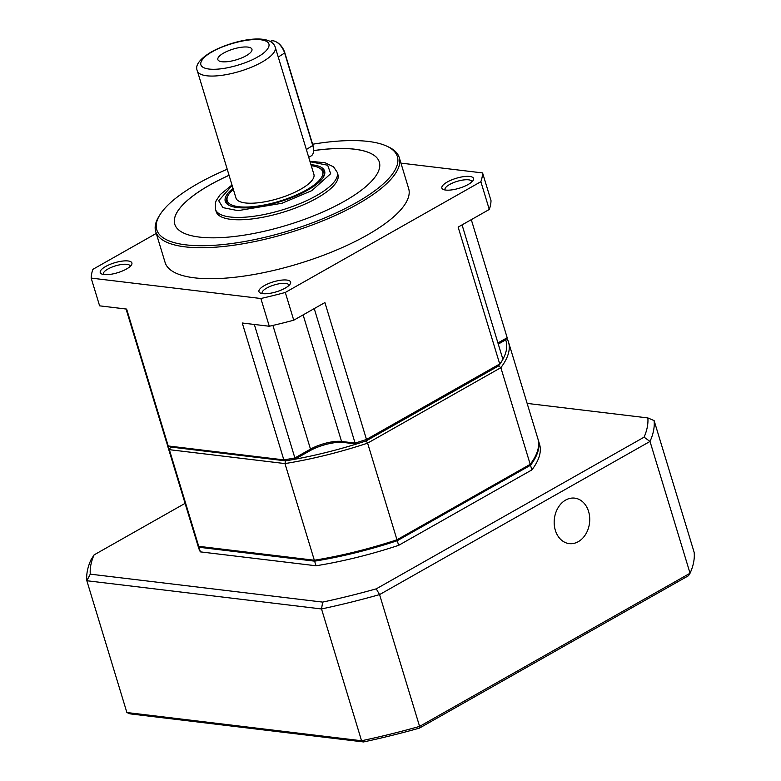 <?xml version="1.0" encoding="UTF-8"?>
<svg xmlns="http://www.w3.org/2000/svg" width="781" height="781" viewBox="0 0 781 781"><rect width="100%" height="100%" fill="white"/><g stroke="black" fill="none" stroke-linecap="round" stroke-linejoin="round"><path stroke-width="1.17" d="M445.17 189.988A13.999 4.393 163.1 0 1 445.014 189.646A13.999 4.393 163.1 0 1 449.583 184.511A13.999 4.393 163.1 0 1 463.406 179.972A13.999 4.393 163.1 0 1 471.802 181.504A13.999 4.393 163.1 0 1 471.861 181.885M285.211 288.111A16.547 5.194 163.1 0 1 260.346 293.041A16.547 5.194 163.1 0 1 264.359 285.602A16.547 5.194 163.1 0 1 283.083 279.988A16.547 5.194 163.1 0 1 290.22 283.962A16.547 5.194 163.1 0 1 285.211 288.111M288.941 285.475A13.999 4.393 -16.9 0 0 288.882 285.094A13.999 4.393 -16.9 0 0 280.486 283.562A13.999 4.393 -16.9 0 0 266.672 288.111A13.999 4.393 -16.9 0 0 262.094 293.236A13.999 4.393 -16.9 0 0 262.25 293.588M312.605 144.231A125.741 39.48 163.1 0 1 386.79 146.154L388.538 146.974A127.264 39.958 163.1 0 1 399.237 157.537A127.264 39.958 163.1 0 1 357.639 204.173A127.264 39.958 163.1 0 1 232.045 245.459A127.264 39.958 163.1 0 1 155.702 231.527A127.264 39.958 163.1 0 1 158.709 216.796L159.714 215.146A125.741 39.48 163.1 0 1 197.837 183.613A125.741 39.48 163.1 0 1 227.222 169.243M399.237 157.537L408.648 188.514A127.264 39.958 163.1 0 1 367.05 235.159A127.264 39.958 163.1 0 1 241.456 276.445A127.264 39.958 163.1 0 1 165.113 262.514L155.702 231.527M468.122 184.521A16.547 5.194 163.1 0 1 443.266 189.451A16.547 5.194 163.1 0 1 447.279 182.012A16.547 5.194 163.1 0 1 466.003 176.399A16.547 5.194 163.1 0 1 473.14 180.372A16.547 5.194 163.1 0 1 468.122 184.521M126.483 269.015A16.547 5.194 163.1 0 1 101.618 273.946A16.547 5.194 163.1 0 1 105.64 266.506A16.547 5.194 163.1 0 1 124.355 260.903A16.547 5.194 163.1 0 1 131.501 264.866A16.547 5.194 163.1 0 1 126.483 269.015M130.222 266.38A13.999 4.393 -16.9 0 0 130.154 266.009A13.999 4.393 -16.9 0 0 121.758 264.476A13.999 4.393 -16.9 0 0 107.944 269.015A13.999 4.393 -16.9 0 0 103.365 274.141A13.999 4.393 -16.9 0 0 103.531 274.492M386.79 146.154A125.741 39.48 163.1 0 1 356.253 202.669A125.741 39.48 163.1 0 1 213.974 245.302A125.741 39.48 163.1 0 1 159.714 215.146M229.077 175.334A106.899 33.563 -16.9 0 0 209.718 185.087A106.899 33.563 -16.9 0 0 174.768 224.245M313.591 150.587A106.899 33.563 163.1 0 1 379.332 162.067A106.899 33.563 163.1 0 1 344.392 201.244A106.899 33.563 163.1 0 1 238.888 235.921A106.899 33.563 163.1 0 1 174.759 224.215A106.899 33.563 163.1 0 1 209.708 185.038A106.899 33.563 163.1 0 1 229.058 175.286M215.458 209.328A63.632 19.984 163.1 0 0 253.63 216.298A63.632 19.984 163.1 0 0 316.432 195.65A63.632 19.984 163.1 0 0 337.226 172.328L337.948 174.69A63.632 19.984 163.1 0 1 317.145 198.013A63.632 19.984 163.1 0 1 254.342 218.651A63.632 19.984 163.1 0 1 216.181 211.69L215.458 209.328L215.449 202.777L216.23 200.59L220.213 194.615L231.996 184.96M310.965 164.693A51.927 16.303 163.1 0 1 323.393 177.121A51.927 16.303 163.1 0 1 307.646 190.144A51.927 16.303 163.1 0 1 229.624 205.608A51.927 16.303 163.1 0 1 233.031 188.367M311.277 165.709A49.886 15.669 163.1 0 1 318.482 167.564A49.886 15.669 163.1 0 1 306.367 189.988A49.886 15.669 163.1 0 1 249.92 206.897A49.886 15.669 163.1 0 1 228.384 194.938L227.72 196.041A50.902 15.981 -16.9 0 0 230.229 205.872M323.041 177.677A50.902 15.981 -16.9 0 0 319.654 168.11L318.482 167.564M313.903 174.368A40.729 12.789 163.1 0 1 300.597 189.295A40.729 12.789 163.1 0 1 260.405 202.504A40.729 12.789 163.1 0 1 235.969 198.042L197.339 70.876A40.729 12.789 163.1 0 0 221.765 75.337A40.729 12.789 163.1 0 0 261.957 62.119A40.729 12.789 163.1 0 0 275.263 47.202L313.903 174.368M308.72 157.313L311.102 155.956A12.73 7.019 -119.5 0 0 313.571 150.909A12.73 7.019 -119.5 0 0 312.849 145.852L284.753 53.362A12.73 7.019 -119.5 0 0 276.064 41.803A12.73 7.019 -119.5 0 0 273.223 40.837A12.73 7.019 -119.5 0 0 270.46 41.325L270.246 41.452M246.122 55.763A17.817 5.594 163.1 0 1 218.475 60.518A17.817 5.594 163.1 0 1 223.669 53.059A17.817 5.594 163.1 0 1 242.754 47.104A17.817 5.594 163.1 0 1 251.941 50.345A17.817 5.594 163.1 0 1 246.122 55.763M498.268 344.079L505.688 339.881L507.172 337.724L497.936 342.976M294.945 459.228L294.827 457.978A178.166 55.939 163.1 0 1 283.845 459.882L285.524 460.849L284.967 463.582L169.35 449.671L170.619 447.025L285.524 460.849A176.135 55.305 -16.9 0 0 294.945 459.228L309.774 450.822A24.943 7.83 163.1 0 1 343.591 442.466L356.468 444.008A176.135 55.305 -16.9 0 0 366.172 440.904L498.59 365.908A176.135 55.305 -16.9 0 0 501.324 361.974L502.905 359.387A178.166 55.939 163.1 0 1 499.723 363.985L498.59 365.908A176.135 55.305 -16.9 0 0 502.183 360.568M498.258 344.03L505.717 339.803M126.053 309.022L166.617 442.544A178.166 55.939 -16.9 0 0 166.626 442.554A178.166 55.939 163.1 0 0 168.227 445.971L283.845 459.882L242.256 323.002L269.289 326.253L260.854 298.508L91.172 278.095L99.607 305.84L126.639 309.091L168.227 445.971L170.619 447.025L285.524 460.849A176.135 55.305 -16.9 0 0 366.172 440.904L366.484 439.439L499.723 363.985L458.135 227.105L489.287 209.464L480.862 181.709L285.309 292.455L293.744 320.2L324.896 302.559L366.484 439.439A178.166 55.939 163.1 0 1 355.16 443.061L356.468 444.008M294.886 459.208L309.764 450.783A24.943 7.83 163.1 0 1 343.581 442.417L356.487 443.969M400.926 163.112L482.59 172.933L491.015 200.678A203.626 63.935 -16.9 0 1 489.287 209.464M471.294 219.646L507.181 337.743M462.059 224.879L502.915 359.367A178.166 55.939 163.1 0 1 502.905 359.387M314.235 308.593L355.091 443.081A178.166 55.939 -16.9 0 0 355.16 443.061M254.323 324.447L294.886 457.969A178.166 55.939 163.1 0 1 294.827 457.978M91.172 278.095A203.626 63.935 -16.9 0 1 92.91 269.318L156.278 233.421M482.59 172.933A203.626 63.935 163.1 0 1 480.862 181.709M260.854 298.508A203.626 63.935 -16.9 0 0 285.309 292.455M269.289 326.253A203.626 63.935 -16.9 0 0 293.744 320.2M355.091 443.081L341.551 441.45L303.106 314.899M294.886 457.969L310.496 449.134A22.903 7.195 163.1 0 1 341.551 441.45M379.341 162.087A106.899 33.563 -16.9 0 0 313.591 150.635M228.384 194.938A49.886 15.669 163.1 0 1 233.343 189.392M313.571 150.909L313.611 150.011A11.705 6.453 -119.5 0 0 312.947 145.354L284.85 52.864A11.705 6.453 -119.5 0 0 276.855 42.233L276.064 41.803M167.085 443.754A178.166 55.939 -16.9 0 0 167.544 445.639A178.166 55.939 -16.9 0 0 169.35 449.671L198.716 546.319L314.333 560.231L284.967 463.582A178.166 55.939 -16.9 0 0 367.607 443.139L396.973 539.788L530.211 464.334L500.846 367.685L367.607 443.139L366.172 440.904L498.59 365.908L500.846 367.685A178.166 55.939 -16.9 0 0 508.499 342.049A178.166 55.939 -16.9 0 0 506.82 338.222M502.896 359.299A176.135 55.305 -16.9 0 0 505.688 339.881M167.544 445.639L196.91 542.287A178.166 55.939 -16.9 0 0 198.716 546.319L314.333 560.231A178.166 55.939 -16.9 0 0 396.973 539.788L396.816 540.52L529.645 465.3A177.15 55.627 -16.9 0 0 532.984 460.419L533.648 459.316A178.166 55.939 -16.9 0 0 537.865 438.697L508.499 342.049M529.645 465.3L530.211 464.334A178.166 55.939 -16.9 0 0 533.648 459.316M315.173 560.719A177.15 55.627 -16.9 0 0 396.816 540.52M588.581 511.457A22.903 17.709 96.9 0 0 574.689 498.132A22.903 17.709 96.9 0 0 555.33 530.289A22.903 17.709 96.9 0 0 569.222 543.615A22.903 17.709 96.9 0 0 588.581 511.457M527.146 403.406L647.869 417.933A290.161 91.113 163.1 0 1 644.081 437.175L376.266 588.845A290.161 91.113 163.1 0 1 322.67 602.102L90.274 574.152A290.161 91.113 163.1 0 1 94.071 554.9L185.087 503.354M200.395 551.874L198.989 547.247A178.166 55.939 163.1 0 1 197.193 543.205L198.599 547.832A178.166 55.939 -16.9 0 0 200.395 551.874L316.022 565.776A178.166 55.939 -16.9 0 0 398.652 545.343L531.9 469.879A178.166 55.939 -16.9 0 0 539.544 444.243L538.148 439.625A178.166 55.939 163.1 0 1 530.494 465.261L531.9 469.879M90.274 574.152L86.837 580.732L321.518 608.955L361.564 740.749L126.883 712.526L86.837 580.732A295.257 92.705 -16.9 0 1 90.947 559.889L94.071 554.9M126.883 712.526L130.007 713.854L363.546 741.95L361.564 740.749A295.257 92.705 -16.9 0 0 419.592 726.398L379.556 594.605A295.257 92.705 -16.9 0 1 321.518 608.955L322.67 602.102M644.081 437.175L650.007 441.441L379.556 594.605L376.266 588.845M363.546 741.95A292.709 91.904 -16.9 0 0 419.358 728.146L688.491 575.724L690.053 573.234L650.007 441.441A295.257 92.705 -16.9 0 0 654.117 420.598L647.869 417.933M398.652 545.343L397.246 540.716A178.166 55.939 163.1 0 1 314.616 561.158L316.022 565.776M198.989 547.247L314.616 561.158M397.246 540.716L530.494 465.261M654.117 420.598L694.163 552.392A295.257 92.705 -16.9 0 1 690.053 573.234L419.592 726.398L419.358 728.146M310.067 161.735L327.688 165.23L330.666 173.714L311.814 190.642L282.019 203.255L237.971 210.655L222.936 207.629L218.709 200.737L232.133 185.409M257.339 57.111C250.681 61.504 225.992 70.856 209.025 69.06C192.77 66.863 203.978 55.89 212.452 51.712C219.11 47.319 243.799 37.966 260.766 39.763C277.03 41.959 265.813 52.932 257.339 57.111M343.591 442.466L341.658 441.46M309.774 450.822L310.447 449.153M272.911 325.423L310.496 449.134M306.357 149.522L312.947 145.354M284.85 52.864L278.261 57.042M275.263 47.202C270.48 32.324 233.314 39.948 211.348 51.907C199.506 59.151 194.83 65.477 197.339 70.876M337.226 172.328L333.594 166.88L325.091 162.751L309.93 161.276"/></g></svg>
